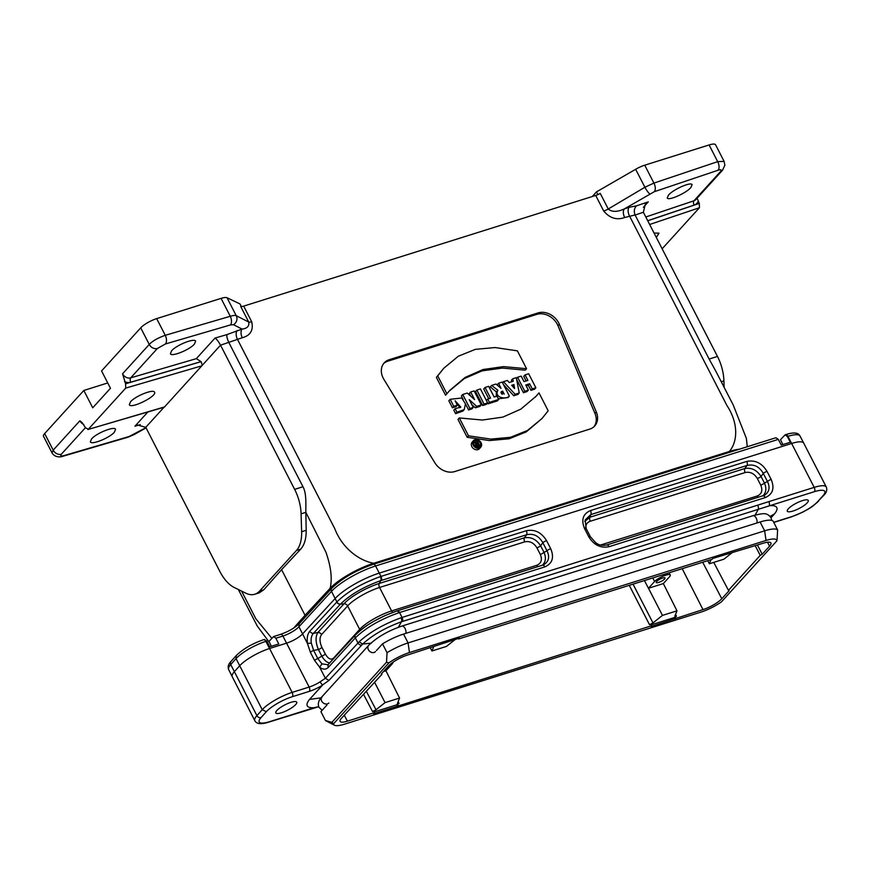 <?xml version="1.0" encoding="UTF-8"?>
<svg xmlns="http://www.w3.org/2000/svg" width="870" height="870" viewBox="0 0 870 870"><rect width="100%" height="100%" fill="white"/><g stroke="black" fill="none" stroke-linecap="round" stroke-linejoin="round"><path stroke-width="1.3" d="M778.28 439.383L375.579 565.979A3.317 1.794 -107.5 0 0 373.263 564.315L775.953 437.719L778.28 439.383L781.293 445.07L790.297 442.243L787.383 436.522L785.088 434.848L780.51 439.676L782.859 444.581M773.713 522.315A16.573 4.209 -27.2 0 1 774.746 521.967L791.743 516.628A21.543 5.47 152.8 0 0 817.669 501.664L822.998 495.726A21.543 5.47 152.8 0 0 814.331 491.691L769.819 505.687A36.42 9.244 -27.2 0 1 774.485 513.931L771.048 517.715M788.34 508.776A11.767 2.98 152.8 0 0 787.307 511.19A11.767 2.98 152.8 0 0 799.139 508.471A11.767 2.98 152.8 0 0 808.23 500.435A11.767 2.98 152.8 0 0 799.53 501.696A11.767 2.98 152.8 0 0 788.34 508.776M309.546 699.415L322.509 685.147A16.573 4.209 -27.2 0 1 309.285 691.378L292.287 696.718A21.543 5.47 152.8 0 0 266.361 711.682L261.033 717.619A21.543 5.47 152.8 0 0 269.7 721.654L314.2 707.669A36.42 9.244 -27.2 0 1 309.546 699.415L321.769 697.729M276.834 710.496A11.767 2.98 152.8 0 0 275.801 712.911A11.767 2.98 152.8 0 0 287.622 710.192A11.767 2.98 152.8 0 0 296.724 702.155A11.767 2.98 152.8 0 0 288.024 703.417A11.767 2.98 152.8 0 0 276.834 710.496M266.775 641.103L265.883 641.375A24.784 6.286 152.8 0 0 236.053 658.601L230.724 664.549A3.317 2.664 -138.1 0 1 230.931 661.504L236.27 655.567C243.045 648.955 252.148 643.669 263.577 639.711L264.436 639.439L266.775 641.103L269.787 646.791L278.791 643.952L275.866 638.243L273.582 636.568L269.004 641.397L271.353 646.301M392.881 662.309A8.863 2.251 152.8 0 1 392.065 664.038L385.932 670.792L383.496 671.553M409.465 652.543A21.87 5.546 152.8 0 0 388.944 662.82L333.558 723.786A21.87 5.546 152.8 0 0 334.482 725.232A21.87 5.546 152.8 0 0 344.368 724.21L700.926 612.121A21.87 5.546 152.8 0 0 721.458 601.844L776.845 540.879A21.87 5.546 152.8 0 0 766.035 540.455L409.465 652.543L408.073 642.919L764.643 530.83A27.503 6.982 -27.2 0 1 777.617 529.917L777.073 539.433M651.793 625.693L373.589 713.759L374.655 712.584L347.369 721.165A14.91 3.784 -27.2 0 1 340.105 721.371A14.91 3.784 -27.2 0 1 341.421 718.315L381.952 674.293L381.288 673.978L388.607 665.92A15.616 3.958 -27.2 0 1 407.421 655.066L459.393 638.112L458.61 638.971L712.128 559.279L712.911 558.409L763.316 543.184A15.616 3.958 -27.2 0 1 770.918 542.956A15.616 3.958 -27.2 0 1 769.548 546.164L762.229 554.233L760.228 555.375L728.451 590.36L729.114 590.686L721.785 598.745A15.616 3.958 -27.2 0 1 702.982 609.598L651.01 626.552L651.793 625.693L651.064 624.258L649.531 624.736L629.26 585.325M398.145 701.59L399.08 703.471L397.546 703.95L398.275 705.385M375.013 683.113L385.04 702.612L376.025 709.779L372.567 711.584L373.926 711.16L374.655 712.584M455.314 639.396L446.473 646.41L431.955 650.977L433.619 646.834M430.324 647.867L431.955 650.977M707.734 560.661L709.376 563.76L711.029 559.617M732.725 552.189L723.894 559.203L709.376 563.76M651.336 624.79L674.174 617.613L676.501 616.264L674.892 616.036L676.98 610.838L662.461 615.405L652.989 622.931L649.531 624.736M674.968 616.743L675.696 618.178M648.476 588.25L663.342 583.574L669.487 576.821A8.863 2.251 152.8 0 0 670.259 575.016A8.863 2.251 152.8 0 0 665.952 575.135L665.289 575.342A8.863 2.251 152.8 0 0 654.61 581.497L648.476 588.25L652.424 595.896L644.42 580.562M663.342 583.574L676.98 610.838M269.7 721.654A3.317 1.794 -107.5 0 1 269.232 721.969C261.283 724.59 256.476 724.144 254.801 720.621A24.849 6.307 -27.2 0 1 256.9 715.618L262.229 709.681A24.849 6.307 -27.2 0 1 292.157 692.4L309.154 687.061A13.257 3.36 152.8 0 0 320.029 681.884L325.347 678.295L359.103 641.821C369.848 632.066 383.811 624.051 401.016 617.787L402.07 617.439L399.558 612.556L398.938 612.752C380.473 619.266 365.933 627.64 355.341 637.873L328.381 667.323A3.317 2.632 -137.5 0 1 328.566 664.288M398.384 627.27L401.44 621.789C385.519 627.596 372.588 635.013 362.659 644.05L328.99 680.416L325.347 678.295L319.671 667.246L314.57 660.439L310.383 652.304L307.414 643.398L311.308 643.147L313.624 650.423L317.811 658.568L321.965 663.875L328.012 664.745L355.547 634.806C363.562 627.009 367.64 625.084 373.132 621.658L385.388 615.394L397.231 610.86A3.317 1.794 -107.5 0 0 397.014 610.957M542.706 565.152L544.011 564.565C548.85 561.389 549.84 556.789 547.002 550.764L542.847 542.695C538.867 535.866 533.462 533.212 526.622 534.756L380.766 580.616C363.682 586.793 350.262 594.612 340.507 604.074L313.45 633.349A3.317 2.643 -137.3 0 1 309.829 631.218L336.875 601.942C347.413 591.72 361.909 583.281 380.364 576.614L380.984 576.408L379.276 573.102A36.779 9.331 152.8 0 0 335.124 598.527L302.553 633.947A13.257 3.36 -27.2 0 1 286.589 643.158L269.591 648.498A24.849 6.307 152.8 0 0 239.663 665.778L234.334 671.716A24.849 6.307 152.8 0 0 232.236 676.708A24.849 6.307 152.8 0 0 232.236 676.719L254.801 720.621M356.08 634.393C365.889 624.91 379.353 617.156 396.448 611.142A3.317 1.74 -107.6 0 1 396.676 611.034A3.317 1.74 -107.6 0 1 398.938 612.752M380.364 576.614A3.317 1.74 -108.1 0 1 380.766 580.616L379.211 583.465A3.317 1.794 -107.5 0 0 379.548 587.478A26.513 6.732 152.8 0 0 347.63 605.911L321.53 634.632C319.388 637.764 319.518 642.016 321.922 647.389A3.317 0.837 -27.2 0 1 318.409 649.531C315.495 642.31 315.321 636.633 317.898 632.512L343.987 603.791A29.243 7.417 -27.2 0 1 379.211 583.465L524.382 537.823C530.95 536.659 536.355 539.313 540.618 545.762A3.317 0.837 -27.2 0 1 536.899 547.795C533.81 542.815 529.754 540.835 524.73 541.847L379.548 587.478L391.609 610.936L536.779 565.304C541.303 563.314 542.478 559.682 540.303 554.407L536.899 547.795M321.53 634.632A3.317 2.653 42.3 0 0 317.898 632.512L313.45 633.349C311.438 635.535 310.721 638.797 311.308 643.147M329.817 662.918C326.989 662.635 324.314 660.373 321.813 656.143L318.409 649.531L313.624 650.423A3.317 0.837 -27.2 0 0 310.383 652.304M524.73 541.847A3.317 1.794 -107.5 0 1 524.382 537.823L526.622 534.756A3.317 1.794 -107.5 0 0 526.274 530.733C534.658 529.047 541.423 532.353 546.567 540.661A3.317 0.837 -27.2 0 0 542.847 542.695L540.618 545.762L544.011 552.374C546.273 557.681 545.729 561.966 542.391 565.228M584.803 521.424L589.936 517.215A3.317 1.794 -107.5 0 0 590.273 521.239C587.424 522.25 585.869 524.284 585.63 527.361M584.607 528.699C580.975 519.923 582.933 513.876 590.469 510.559A3.317 1.794 72.5 0 1 590.817 514.572L585.14 519.977L586.217 528.655L590.371 536.725A3.317 0.837 -27.2 0 0 588.751 536.768L584.607 528.699A3.317 0.837 -27.2 0 1 586.217 528.655M763.153 495.846L764.458 495.258C769.297 492.094 770.287 487.494 767.449 481.469L763.294 473.4C759.314 466.559 753.909 463.917 747.069 465.461L590.817 514.572L589.936 517.215L744.829 468.528C751.397 467.364 756.802 470.007 761.065 476.466L764.458 483.078C766.72 488.385 766.176 492.67 762.827 495.933M542.304 565.282A3.317 1.794 72.5 0 1 542.521 565.185L544.011 564.554M542.543 565.185A3.317 1.794 72.5 0 1 544.848 566.881L399.558 612.556A3.317 1.794 -107.5 0 0 397.231 610.86L542.521 565.185M540.303 554.407A3.317 0.837 -27.2 0 0 544.011 552.374L547.002 550.764A3.317 0.837 -27.2 0 1 550.721 548.731C554.353 557.507 552.396 563.564 544.848 566.881M328.381 667.323C325.956 669.759 323.053 669.726 319.66 667.225L321.965 663.875M314.57 660.439A3.317 0.837 -27.2 0 1 317.811 658.568L321.813 656.143A3.317 0.837 -27.2 0 0 325.326 654.001C328.186 658.884 330.937 660.243 333.591 658.09A3.317 2.653 -137.7 0 1 333.797 658.568M537.845 566.653A3.317 1.794 72.5 0 1 536.779 565.304M606.499 545.098A3.317 1.794 72.5 0 1 606.716 545.001A3.317 1.794 72.5 0 1 609.043 546.697C600.67 548.383 593.905 545.077 588.751 536.768M762.751 495.987A3.317 1.794 72.5 0 1 762.968 495.889A3.317 1.794 72.5 0 1 765.295 497.575L609.043 546.697M600.539 545.033L757.226 495.998C761.75 494.008 762.925 490.386 760.739 485.112A3.317 0.837 152.8 0 0 764.458 483.078L767.449 481.469A3.317 0.837 -27.2 0 1 771.157 479.424C774.789 488.211 772.843 494.258 765.295 497.575M590.469 510.559L746.721 461.437A3.317 1.794 72.5 0 1 747.069 465.461L744.829 468.528A3.317 1.794 -107.5 0 0 745.166 472.54L590.273 521.239M760.739 485.112L757.346 478.5A3.317 0.837 152.8 0 0 761.065 476.466L763.294 473.4A3.317 0.837 -27.2 0 1 767.014 471.366L771.157 479.424M602.334 544.696A3.317 1.794 -107.5 0 0 602.769 545.403M757.226 495.998A3.317 1.794 -107.5 0 0 758.292 497.357M652.424 595.896L662.461 615.405M399.08 703.471L397.481 703.243L399.558 698.044L385.932 670.792M376.482 650.499L382.517 643.854A27.503 6.982 -27.2 0 1 403.528 634.089L760.097 521.989A27.503 6.982 -27.2 0 1 773.071 521.076L777.617 529.917M326.946 705.015L320.921 711.66L325.456 720.49L331.861 722.372L386.519 662.211L387.052 652.696A27.503 6.982 -27.2 0 1 408.073 642.919L403.528 634.089M382.517 643.854L387.052 652.696M762.229 554.233L757.433 545.033M760.228 555.375L755.203 545.729M728.451 590.36L713.737 562.39M381.952 674.293L381.615 673.63M770.135 516.367L774.485 513.931M769.819 505.687L401.44 621.789A3.317 1.707 -108.6 0 0 401.016 617.787M314.2 707.669L318.692 706.668M359.103 641.821L362.659 644.05L371.359 643.147M320.029 681.884L322.509 685.147M769.548 505.568L769.145 501.533L814.2 487.374L791.635 443.472L379.276 573.102L375.579 565.979A36.714 9.32 152.8 0 0 331.503 591.361L336.875 601.942A3.317 2.643 -137.4 0 0 340.507 604.074M334.482 725.232L326.011 720.871A27.503 6.982 -27.2 0 1 325.456 720.49M386.519 662.211L388.944 662.82M776.845 540.879L777.019 539.813M333.558 723.786L331.861 722.372M385.04 702.612L399.558 698.044M664.636 578.974A4.97 1.261 152.8 0 0 665.071 577.963A4.97 1.261 152.8 0 0 660.069 579.105A4.97 1.261 152.8 0 0 656.23 582.498A4.97 1.261 152.8 0 0 659.906 581.965A4.97 1.261 152.8 0 0 664.636 578.974M674.913 619.038L674.174 617.613M397.492 706.244L396.763 704.82L397.546 703.95M374.296 711.888L396.763 704.82M477.141 447.213L479.511 445.418L477.543 441.601L475.955 442.656M476.662 441.884L477.369 443.254L474.574 442.536L476.086 443.972C475.694 445.396 476.292 446.049 477.88 445.94L479.511 445.418M477.88 445.94L476.793 447.126M474.574 442.536L473.715 443.482M474.106 444.831L474.748 445.44L475.977 444.091M521.173 376.112L517.574 377.243L524.773 391.25L528.373 390.119L525.752 385.008L529.645 383.779L532.266 388.89L535.866 387.759L528.677 373.763L525.078 374.894L527.905 380.397L524.012 381.625L521.173 376.112M525.078 374.894L523.74 376.362L526.111 380.962M526.209 385.91L528.308 385.247L530.928 390.358L534.528 389.227L535.866 387.759M530.928 390.358L532.266 388.89M528.308 385.247L529.645 383.779M516.639 379.494L523.435 392.718L527.035 391.587L528.373 390.119M523.435 392.718L524.773 391.25M516.443 378.493L517.574 377.243M514.529 388.553L511.68 385.279L513.952 384.562L514.529 388.553M512.397 386.095L513.952 384.562M513.811 387.705L514.464 386.987M507.373 380.451L503.447 381.691L515.116 394.284L519.227 392.99L516.291 377.656L512.724 378.776L513.246 381.256L509.222 382.528L507.373 380.451M512.724 378.776L511.397 380.244L511.712 381.745M503.502 384.649L513.779 395.752L517.889 394.458L519.227 392.99M513.779 395.752L515.116 394.284M502.512 382.724L503.447 381.691M500.935 392.642L502.229 394.371M502.632 391.098L504.176 394.11L501.229 391.717L502.632 391.098L501.305 392.566M497.901 390.271C493.845 397.296 505.535 400.069 509.374 396.089L502.186 382.082L498.586 383.224L501.033 388.368L495.998 384.029L491.626 385.41L497.901 390.271L496.368 391.935L496.237 396.361M498.586 383.224L497.248 384.692L497.64 385.443M498.325 398.797L508.047 397.557L509.374 396.089M491.626 385.41L490.288 386.878L496.368 391.935M488.657 386.334L485.058 387.465L490.549 398.155L487.733 399.036L489.429 402.353L498.673 399.45L496.966 396.133L494.149 397.024L488.657 386.334M487.733 399.036L486.395 400.504L488.103 403.821L497.335 400.918L498.673 399.45M488.103 403.821L489.429 402.353M485.058 387.465L483.731 388.933L488.755 398.721M480.425 388.923L476.836 390.054L484.035 404.05L487.624 402.919L480.425 388.923M476.836 390.054L475.498 391.522L482.698 405.518L486.286 404.387L487.624 402.919M482.698 405.518L484.035 404.05M467.288 393.055L462.72 394.491L469.92 408.487L473.236 407.443L469.234 399.645L476.706 406.355L481.317 404.909L474.128 390.902L470.67 391.989L474.585 399.613L467.288 393.055M470.67 391.989L469.332 393.457L470.703 396.133M481.317 404.909L479.99 406.377L475.368 407.823L476.706 406.355M471.779 404.594L475.368 407.823M473.236 407.443L471.91 408.911L468.582 409.955L469.92 408.487M462.72 394.491L461.383 395.959L463.134 399.363M465.504 403.963L468.582 409.955M450.16 399.286L453.759 406.301L457.348 405.17L455.108 400.809L460.839 407.116L455.13 408.672L456.946 412.206L464.232 409.607L465.472 403.865L461.742 398.014L450.16 399.286L448.822 400.755L452.433 407.769L456.021 406.638L457.348 405.17M456.946 412.206L455.608 413.674L462.905 411.075L464.232 409.607M455.13 408.672L453.792 410.14L455.608 413.674M455.597 401.744L460.002 407.747M453.759 406.301L452.433 407.769M526.567 368.706L517.389 350.838L495.084 347.554L475.39 349.349L458.316 356.221L443.841 368.184L437.708 375.894L446.886 393.751L449.779 390.402L465.102 377.449L483.013 369.522L503.502 366.607L526.567 368.706L525.23 370.174L502.425 368.064L482.132 370.859L464.362 378.548L449.116 391.141M446.886 393.751L445.549 395.219L436.37 377.362L437.708 375.894M443.841 368.184L436.37 377.362M538.998 392.903L536.181 396.176L520.836 409.139L502.903 417.1L482.404 420.036L459.327 417.948L468.506 435.816L490.8 439.1L510.494 437.305L527.568 430.433L542.043 418.481L548.176 410.77L538.998 392.903L535.507 396.905M459.327 417.948L457.99 419.416L467.168 437.284L489.473 440.568L509.157 438.774L526.241 431.901L542.043 418.481M467.168 437.284L468.506 435.816M596.298 411.945A16.573 13.267 -137.7 0 1 594.688 426.006A16.573 13.267 -137.7 0 1 589.751 429.117L454.738 471.562A16.573 13.267 -137.7 0 1 434.815 462.709L383.898 379.385A16.573 13.267 -137.7 0 1 384.225 362.844A16.573 13.267 -137.7 0 1 389.162 359.723L538.128 312.896A16.573 13.267 -137.7 0 1 559.312 324.238L596.298 411.945L594.96 413.424L557.985 325.706A16.573 13.267 42.3 0 0 536.79 314.364L387.824 361.191A16.573 13.267 42.3 0 0 383.594 363.606M593.992 426.713A16.573 13.267 42.3 0 0 594.96 413.424M597.842 194.641L596.439 191.911L592.231 196.555M690.845 187.561L692.107 184.712C691.182 181.504 673.347 189.345 668.486 195.087L667.236 197.936C668.149 201.133 685.995 193.303 690.845 187.561M697.077 198.229L699.295 203.428L699.426 207.745L662.146 248.787M649.781 193.814A6.623 1.196 -120.7 0 1 644.887 187.246L608.25 208.996A6.623 1.686 -27.2 0 1 603.715 211.04L595.7 195.456A6.623 1.686 152.8 0 0 600.246 193.412L608.25 208.996C611.958 212.16 617.33 212.128 624.356 208.909L654.283 191.704L718.054 170.248A6.623 3.621 -108.6 0 0 717.696 161.646L724.101 161.385L715.575 144.768A13.257 3.36 152.8 0 0 709.115 144.953L644.735 165.191L653.925 183.091L717.696 161.646L709.115 144.953M644.735 165.191A13.257 3.36 -27.2 0 0 635.655 169.28L644.887 187.246L653.925 183.091A6.623 3.621 -108.6 0 1 654.283 191.704M635.655 169.28L596.439 191.911M635.111 215.042L643.365 212.258L717.467 356.439L709.126 359.06L635.067 214.966L624.703 217.511C616.786 220.371 609.783 218.207 603.715 211.04M739.533 449.17A36.453 9.255 152.8 0 0 729.321 451.476C737.434 442.178 739 423.777 726.874 405.431L629.478 215.912A6.623 3.621 -108.6 0 1 629.13 207.299L624.356 208.909A6.623 3.621 -108.6 0 0 624.703 217.511M709.126 359.06L715.912 371.338M724.112 387.302L723.916 380.897A33.136 17.965 -107.5 0 0 717.467 356.439M83.727 424.429A6.623 5.307 -137.7 0 1 79.877 420.786L82.008 422.494L85.586 427.833L88.381 429.214L125.737 388.096L125.606 383.779L122.561 373.796A6.623 5.307 42.3 0 0 130.718 377.852L157.394 348.489L165.43 343.976A6.623 3.567 -106.3 0 0 165.256 335.309L230.267 316.278C233.377 315.386 235.378 315.19 236.248 315.712L227.016 297.736A13.257 3.36 152.8 0 0 221.067 298.377L156.676 318.616L165.256 335.309C157.97 337.875 152.631 340.909 149.249 344.433L140.722 327.838A13.257 3.36 -27.2 0 1 156.676 318.616M114.351 432.227L115.579 429.301C114.546 425.898 96.407 433.14 91.567 438.904L90.339 441.829C91.372 445.233 109.511 437.991 114.351 432.227M194.401 344.118L195.619 341.192C194.586 337.788 176.458 345.031 171.607 350.795L170.389 353.72C171.412 357.124 189.551 349.881 194.401 344.118M165.43 343.976L230.43 324.945L233.443 324.695L242.088 329.077C247.254 328.469 249.462 326.119 248.7 322.02A6.623 1.686 152.8 0 0 251.68 321.704C253.638 330.165 250.506 335.515 242.262 337.745L220.534 345.183L294.636 489.364L302.978 486.743L228.951 342.715M300.715 549.111L296.485 550.449A33.136 17.965 -107.5 0 0 301.629 531.711L301.085 513.822L305.838 512.332L306.186 530.276C306.273 538.65 304.446 544.935 300.715 549.111L281.586 569.665L305.033 615.275L330.143 588.294C332.405 578.811 331.013 566.783 325.945 552.211L305.838 512.332C305.751 505.068 306.686 493.366 302.978 486.743M301.085 513.822A33.136 17.965 -107.5 0 0 294.636 489.364M242.262 337.745A6.623 3.567 -106.3 0 1 242.088 329.077L226.994 334.58C226.537 336.298 227.179 338.985 228.93 342.649M220.534 345.183L164.539 406.921A3.317 1.794 72.5 0 1 164.049 407.236A3.317 1.794 72.5 0 1 164.017 407.236L145.779 427.322L219.925 571.59A33.136 17.965 -107.5 0 0 234.193 587.457L245.786 593.177A33.136 17.965 -107.5 0 0 254.801 594.243A33.136 17.965 -107.5 0 0 259.51 591.143L263.74 589.817L259.173 592.872M226.994 334.58L215.01 338.082C216.456 338.843 218.283 341.181 220.491 345.085M125.606 383.779L201.122 361.67A6.623 5.307 42.3 0 0 201.057 361.615L130.794 382.191A9.94 7.96 -137.7 0 1 124.508 381.636M201.122 361.67L202.253 365.161M215.01 338.082L196.326 358.647L201.057 361.615M130.522 401.788C135.372 396.024 153.511 388.781 154.534 392.185C157.318 396.122 130.87 409.248 129.304 404.713L130.522 401.788M140.722 327.838L101.562 370.935L110.468 388.27L92.731 407.802L83.824 390.467L107.739 382.941M241.349 306.566L240.011 303.967L227.016 297.736M145.953 427.659L129.043 436.544L64.032 455.586A6.623 3.567 73.7 0 1 63.064 456.217C62.216 456.739 55.31 458.425 52.037 452.889L43.5 436.283A13.257 3.36 -27.2 0 1 44.664 433.564L53.19 450.16L79.877 420.786M83.824 390.467L44.664 433.564M52.037 452.889L53.19 450.16A6.623 5.307 -137.7 0 0 61.346 454.216L85.488 427.638M233.443 324.695A6.623 6.275 -63.1 0 0 236.248 315.712L248.7 322.02L240.696 306.447A6.623 1.686 152.8 0 0 243.676 306.12L251.68 321.704M237.216 330.502A6.623 3.567 -106.3 0 0 237.39 339.169L334.787 528.688C342.28 548.491 359.701 560.932 373.774 563.249A36.453 9.255 152.8 0 0 330.143 588.294M296.485 550.449L259.51 591.143M281.586 569.665L263.74 589.817M241.588 591.1L255.834 618.766L271.832 638.286M305.033 615.275L293.701 628.064M164.049 407.236L87.881 429.53L164.539 406.921M145.779 427.322L137.656 425.06L134.959 426.191L140.266 424.636M373.774 563.249L729.321 451.476M595.7 195.456L243.676 306.12M654.044 233.019L658.992 233.193L656.306 237.434M643.365 212.258L645.301 204.319L648.28 201.883L636.514 205.831C634.186 208.224 633.708 211.269 635.067 214.966M473.508 440.644L472.171 442.112A4.905 3.926 42.3 0 0 471.866 446.636A4.905 3.926 42.3 0 0 479.424 448.702L480.762 447.234A4.905 3.926 42.3 0 0 479.772 441.036A4.905 3.926 42.3 0 0 473.508 440.644A4.905 3.926 42.3 0 0 473.204 445.168A4.905 3.926 42.3 0 0 480.762 447.234M474.128 444.885A3.741 3.001 -137.7 0 1 474.357 441.416A3.741 3.001 -137.7 0 1 479.152 441.721A3.741 3.001 -137.7 0 1 479.903 446.451A3.741 3.001 -137.7 0 1 474.128 444.885M473.846 442.297A3.741 3.001 -137.7 0 1 476.303 442.275M479.207 445.755A3.741 3.001 -137.7 0 1 479.076 447.049M476.086 443.972L474.694 445.494M477.097 444.081L478.261 444.983L476.803 444.396M477.695 443.896L476.88 444.798M328.816 703.014A4.644 3.719 42.3 0 1 321.661 701.057A4.644 3.719 42.3 0 1 321.943 696.772L368.641 645.377C376.895 637.318 387.944 630.891 401.799 626.106L752.92 515.725A4.644 2.512 72.5 0 1 756.182 518.096A4.644 2.512 72.5 0 1 756.943 522.99M401.799 626.106A4.644 2.512 72.5 0 1 405.061 628.466A4.644 2.512 72.5 0 1 405.822 633.371M368.641 645.377A4.644 3.719 42.3 0 0 368.358 649.662A4.644 3.719 42.3 0 0 375.503 651.608M757.346 478.5C754.257 473.519 750.201 471.529 745.166 472.54M372.567 711.584L363.616 694.488M347.369 721.165L344.281 715.162M702.982 609.598L682.211 568.675M675.555 614.383L676.501 616.264M654.61 581.497L652.75 577.941M746.721 461.437C755.106 459.751 761.87 463.057 767.014 471.366M402.397 621.474A3.317 1.794 -107.5 0 0 402.07 617.439L769.145 501.533M381.321 580.431A3.317 1.794 -107.5 0 0 380.984 576.408L526.274 530.733M546.567 540.661L550.721 548.731M361.615 645.105A3.317 2.643 -137.3 0 1 357.962 642.984L355.341 637.873A3.317 2.643 -137.4 0 1 355.525 634.828M309.829 631.218C307.534 633.915 306.74 637.971 307.425 643.419L298.932 626.77A13.322 3.382 -27.2 0 1 282.891 636.035L309.154 687.061A3.317 1.794 72.5 0 1 309.285 691.378M814.331 491.691A3.317 1.794 -107.5 0 0 814.2 487.374A24.849 6.307 -27.2 0 1 826.293 487.026L803.728 443.124A24.849 6.307 152.8 0 0 803.728 443.113A24.849 6.307 152.8 0 0 791.635 443.472L787.926 436.349L787.383 436.522M292.287 696.718A3.317 1.794 72.5 0 0 292.157 692.4L265.883 641.375A3.317 1.794 72.5 0 0 263.577 639.711M266.361 711.682L262.229 709.681L236.053 658.601L236.259 655.578M261.033 717.619A3.317 2.664 41.9 0 1 256.9 715.618L230.724 664.549A24.784 6.286 152.8 0 0 228.625 669.519L232.236 676.708M333.591 658.09L359.68 629.369A26.513 6.732 -27.2 0 1 391.609 610.936A3.317 1.794 72.5 0 0 392.772 612.371M336.755 602.073A3.317 2.643 -137.3 0 0 340.377 604.204L343.987 603.791A3.317 2.653 42.3 0 1 347.63 605.911L359.68 629.369A3.317 2.653 -137.7 0 1 360.049 630.598M321.922 647.389L325.326 654.001M355.221 638.004A3.317 2.632 -137.5 0 1 355.406 634.969A3.317 2.632 -137.5 0 1 355.482 634.882M373.263 564.315C355.863 570.361 342.019 578.365 331.72 588.316A3.317 2.643 42.6 0 0 331.503 591.361L298.932 626.77L299.149 623.736C294.821 627.933 288.633 631.479 280.575 634.371A3.317 1.794 -107.5 0 1 282.891 636.035L275.866 638.243M799.987 435.99A24.784 6.286 152.8 0 0 787.926 436.349A3.317 1.794 72.5 0 0 785.61 434.685C793.538 432.075 798.323 432.51 799.987 435.99L803.728 443.113M664.702 574.189L665.289 575.342M665.952 575.135L665.365 573.972M633.034 584.14L652.989 622.931M769.548 546.164L767.481 542.217M721.785 598.745L702.688 562.248M366.4 691.411L376.025 709.779M755.116 515.073L758.14 509.646A3.317 1.794 -107.5 0 0 757.813 505.611M328.99 680.416L322.553 684.94M774.746 521.967A3.317 1.794 72.5 0 1 774.267 522.283L791.276 516.943L802.999 512.028C808.752 508.558 810.068 509.004 818.659 501.044M817.669 501.664L823.999 495.095C826.565 492.54 827.326 489.843 826.293 487.026M822.998 495.726A3.317 2.664 41.9 0 0 823.999 495.095M760.097 521.989L764.643 530.83L766.035 540.455M559.312 324.238L557.985 325.706M538.128 312.896L536.79 314.364M389.162 359.723L387.824 361.191M647.748 220.773L699.295 203.428M698.197 201.296A9.94 7.96 -137.7 0 1 694.14 205.092L647.715 220.708M718.054 170.248C721.089 169.356 721.959 169.737 720.643 171.423A6.623 5.307 42.3 0 0 722.524 170.205L724.862 165.256L724.112 161.374M720.643 171.423L693.966 200.785A6.623 5.307 42.3 0 0 695.848 199.578L722.524 170.205M694.14 205.092A3.317 1.816 71.4 0 1 693.966 200.785L645.801 216.989M636.514 205.831L629.13 207.299M643.354 207.299L648.28 201.883M721.252 381.734L723.916 380.897M221.067 298.377L230.267 316.278A6.623 3.567 -106.3 0 1 230.43 324.945M196.326 358.647L130.718 377.852A3.317 1.783 -106.3 0 0 130.794 382.191M301.629 531.711L306.186 530.276M201.894 365.802L125.737 388.096M157.394 348.489A6.623 5.307 -137.7 0 1 149.249 344.433L122.561 373.796M133.621 434.576A6.623 1.229 60.7 0 0 134.023 434.63L128.075 437.175L63.064 456.217M129.043 436.544A6.623 3.567 73.7 0 1 128.075 437.175M64.032 455.586C60.933 456.369 60.041 455.913 61.346 454.216M147.889 411.967L134.959 426.191M699.426 207.745L649.651 224.493M771.723 520.401L771.027 517.672C766.916 512.898 765.002 512.658 752.92 515.725M321.943 696.772C318.518 700.35 317.528 703.863 318.985 707.31L322.15 710.301M764.458 495.258L606.716 545.001C599.18 546.153 597.407 543.554 595.896 542.913L590.371 536.725M228.625 669.519C227.614 666.735 228.386 664.06 230.931 661.504M299.16 623.725L331.72 588.316M273.571 636.568L280.575 634.371M670.259 575.016L669.15 572.786M269.232 721.969L318.714 706.712M302.673 617.939L303.325 619.201M347.554 575.211L347.935 575.951M365.346 566.326L365.715 567.044M710.431 457.413L710.833 458.196M747.276 446.734L746.373 438.415L733.323 405.213L715.466 370.489M146.062 427.866L134.023 434.63M254.801 594.243L259.162 592.883M269.613 642.669L257.292 626.096L238.347 589.501"/></g></svg>
